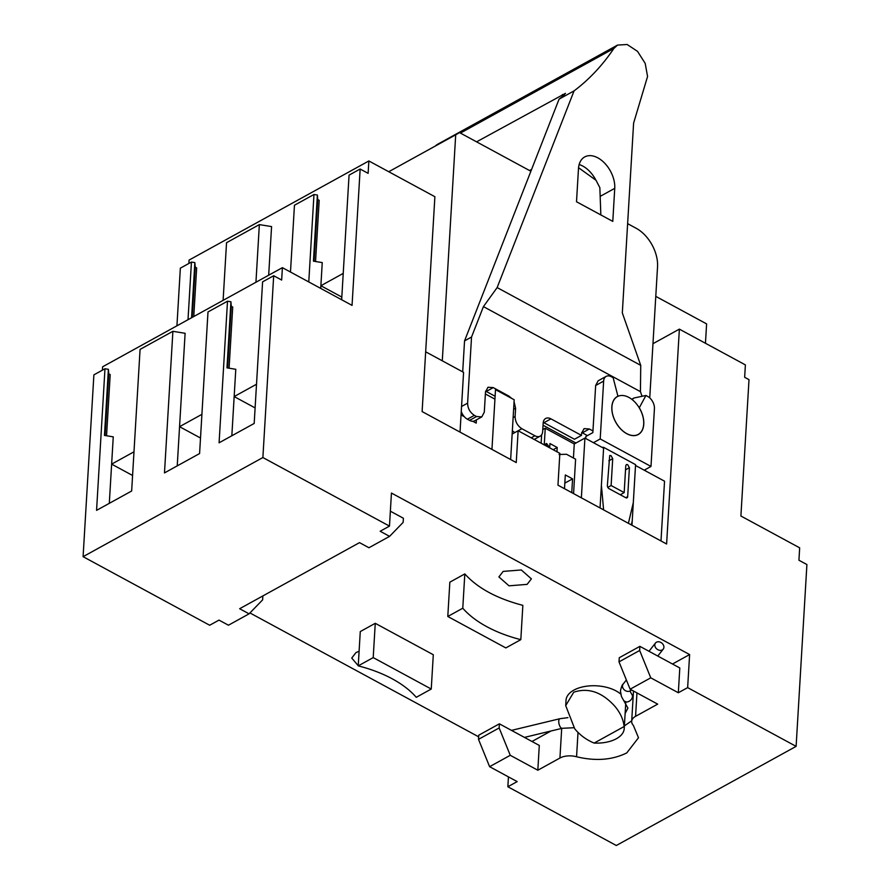 <?xml version="1.0" encoding="UTF-8"?>
<svg xmlns="http://www.w3.org/2000/svg" width="890" height="890" viewBox="0 0 890 890"><rect width="100%" height="100%" fill="white"/><g stroke="black" fill="none" stroke-linecap="round" stroke-linejoin="round"><path stroke-width="1.33" d="M425.665 351.806L463.579 372.343L460.03 432.106M485.373 393.981L494.94 399.154L485.373 393.981M491.947 449.406L495.507 389.631L514.186 399.755L510.638 459.518M600.049 507.956L603.598 448.182L584.919 438.069L574.261 443.943L545.247 428.224L542.789 429.581M631.967 525.245L635.516 465.481L664.541 481.19L660.992 540.964M652.971 343.696L679.37 329.133L745.386 364.9L744.652 377.293L749.002 379.652L740.903 516.011L799.665 547.84L798.931 560.233L806.907 564.549L796.116 746.365L616.314 845.5L507.856 786.749L508.446 776.881M102.406 370.173L102.606 366.802L282.397 267.656L281.663 280.05L273.686 275.733L262.884 457.538L389.475 526.112L391.444 493.049L689.616 654.562L687.647 687.614L796.116 746.365M341.66 299.752L349.058 175.141L360.15 169.022L352.051 305.381L282.397 267.656M360.15 169.022L368.126 173.35L368.861 160.957L434.887 196.712L422.116 411.569L516.245 462.566L518.136 430.749L521.874 428.713L534.934 435.777L531.219 437.824M472.768 421.27L476.206 423.128L476.395 419.869M461.832 412.904L461.699 415.274L464.269 416.665M541.632 434.821L541.131 443.198M546.438 446.068L546.594 443.465L544.257 444.755L545.247 428.224M573.427 458.005L574.261 443.943M556.951 451.764L557.207 447.492L549.953 443.565L549.709 447.703M584.919 438.069L581.37 497.833M559.042 454.478L566.541 454.278L575.607 459.184L573.572 493.605M679.37 329.133L666.61 544.001L557.963 485.161L559.855 453.344L518.136 430.749L512.151 434.053M478.653 736.82L249.945 612.943M389.475 526.112L380.152 531.252L389.586 536.359L368.95 547.739L359.516 542.633L239.655 608.727L249.078 613.833L228.441 625.214L219.007 620.107L209.684 625.247L83.093 556.673L262.884 457.538M273.686 275.733L262.594 281.841L254.184 423.451L219.085 442.797L227.506 301.198L207.993 311.956L199.583 453.555L164.483 472.913L172.894 331.303L140.075 349.403L131.653 491.013L96.565 510.359L104.975 368.76L93.884 374.868L83.093 556.673M188.013 319.699L191.439 262.049L180.347 268.168L176.932 325.818M368.861 160.957L189.069 260.091L188.869 263.473M546.594 443.465L549.875 447.937M571.758 492.626L572.57 478.865L565.317 474.937L564.494 488.699M557.207 447.492L553.168 449.717M290.485 272.04L294.457 205.245L313.97 194.487L317.385 195.043L317.73 199.549L319.187 200.339L315.55 261.504M317.385 195.043L313.447 261.159L322.247 262.594L320.878 285.734L343.217 273.408M191.439 262.049L194.854 262.606L195.21 267.111L196.657 267.901L193.764 316.529M223.112 300.353L226.538 242.703L259.357 224.603L271.572 226.594L268.68 275.221M259.357 224.603L255.942 282.252M313.97 194.487L308.774 281.941M201.908 414.351L179.558 426.677L177.232 465.882M227.506 301.198L230.922 301.755L231.267 306.26L232.724 307.039L229.086 368.204M230.922 301.755L226.983 367.859L235.783 369.294L231.834 435.766M256.509 384.246L234.159 396.573L255.107 407.909M104.975 368.76L108.391 369.317L108.747 373.822L110.193 374.601L106.555 435.766M108.391 369.317L104.464 435.421L113.252 436.857L109.303 503.328M133.989 451.809L111.639 464.135L132.577 475.471M172.894 331.303L185.109 333.294L179.558 426.677L200.506 438.025M672.484 664.007L689.616 654.562M531.986 741.481L550.977 731.002M594.142 743.072A29.893 16.231 -176.6 0 0 624.224 728.61A29.893 16.231 -176.6 0 0 624.113 726.552L594.142 743.072C586.499 739.935 580.035 735.196 574.751 728.843L565.706 705.625L566.029 700.263A29.893 16.231 3.4 0 1 584.296 686.568A29.893 16.231 3.4 0 1 616.047 690.907A29.893 16.231 3.4 0 1 620.653 694.022M625.659 702.266A29.893 16.231 3.4 0 1 625.703 703.812L624.224 728.61M431.25 689.038L433.297 654.74L375.257 623.312L360.272 631.566L358.236 665.865A108.869 59.129 -176.6 0 1 416.275 697.304L431.25 689.038L373.21 657.599L358.236 665.865M447.792 616.481L449.839 582.182L464.814 573.917C477.518 588.067 496.865 598.547 522.853 605.356L520.817 639.654A108.869 59.129 -176.6 0 1 462.778 608.215L447.792 616.481L505.832 647.92L520.817 639.654M527.114 584.374L531.386 578.856L521.284 569.956L503.173 571.402L498.901 576.92L509.002 585.82L527.114 584.374M359.104 651.258L356.011 652.548L351.739 658.066L358.247 665.709M359.193 666.109L364.11 667.467M507.856 786.749L517.179 781.609L489.611 766.679L510.259 755.298L537.827 770.228L559.932 758.035A14.785 8.032 3.4 0 1 576.564 756.756C595.599 761.317 612.331 760.038 626.771 752.907L638.497 737.743L633.38 725.428A14.785 8.032 3.4 0 1 631.689 721.345A14.785 8.032 3.4 0 1 635.571 716.328L657.688 704.135L630.12 689.205L619.017 661.86L619.262 657.732L639.899 646.351L679.804 667.967L678.325 692.754L687.647 687.614M630.12 689.205L650.757 677.824L678.325 692.754M537.827 770.228L539.296 745.442L499.39 723.826L499.145 727.953L510.259 755.298M572.57 478.865L564.827 483.137M194.854 262.606L191.572 317.741M195.21 267.111L192.218 317.385M341.816 297.071L320.878 285.734L320.712 288.416M317.73 199.549L314.07 261.26M108.747 373.822L105.076 435.522M231.267 306.26L227.606 367.959M390.365 511.194L403.393 518.247L403.148 522.374L389.586 536.359M262.873 595.922L262.639 599.849L249.078 613.833M565.706 705.625L573.75 692.198C588.435 687.347 602.219 692.153 615.124 706.582C620.386 712.946 623.378 719.598 624.113 726.552M375.257 623.312L373.21 657.599M464.814 573.917L462.778 608.215M650.757 677.824L639.654 650.479L639.899 646.351M489.611 766.679L478.509 739.345L478.753 735.207L499.39 723.826M478.509 739.345L499.145 727.953M619.017 661.86L639.654 650.479M654.806 644.861A4.928 3.872 -141.8 0 1 655.485 643.025A4.928 3.872 -141.8 0 1 660.725 642.369A4.928 3.872 -141.8 0 1 663.907 647.297A4.928 3.872 -141.8 0 1 663.228 649.122A4.928 3.872 -141.8 0 1 657.999 649.778A4.928 3.872 -141.8 0 1 654.806 644.861M705.459 343.273L706.604 323.893L655.785 296.37M442.286 360.806L455.702 134.802L459.585 132.632L388.752 171.726M412.092 158.854L455.702 134.802M575.93 443.02L543.045 425.22M627.628 223.657L636.239 228.318A31.061 19.769 -118.9 0 1 657.543 266.733L649.745 397.908M645.495 469.486L645.417 470.832M459.585 132.632L530.874 171.258M435.421 145.96A24.653 15.686 -118.9 0 1 437.724 144.213L617.527 45.079L627.15 44.5L637.529 51.364L645.194 63.379L647.564 76.484L633.602 123.143L622.321 312.913L640.733 365.356L497.143 287.581L574.061 90.891L559.076 99.146A394.392 251.047 -118.9 0 0 560.099 98.367A394.392 251.047 -118.9 0 0 562.925 96.153L565.484 93.372M617.527 45.079L613.844 48.494A394.392 251.047 -118.9 0 1 574.061 90.891M476.584 141.844L565.45 93.35M529.528 170.524L531.608 169.378M612.787 221.399L614.745 188.335A24.653 15.686 61.1 0 0 604.722 163.226A24.653 15.686 61.1 0 0 584.708 156.929A24.653 15.686 61.1 0 0 578.478 168.688L576.509 201.752L612.787 221.399M462.7 371.864L464.547 340.892L471.533 337.043L467.606 403.148C467.74 408.399 469.987 412.471 474.37 415.341L476.551 416.52L481.801 416.898L484.293 412.192L485.495 391.945L487.987 387.239L493.238 387.606L508.835 396.061L511.861 398.498M497.143 287.581L483.426 306.616L471.533 337.043M464.547 340.892L559.076 99.146M581.671 432.518A9.857 6.274 -118.9 0 1 582.338 432.851L587.422 435.599M606.146 376.392A9.857 6.274 61.1 0 0 603.643 381.098L600.205 438.948L650.99 466.449L654.428 408.61A9.857 6.274 -118.9 0 0 647.664 396.417L645.929 395.472L639.287 407.776A21.694 13.806 -118.9 0 1 642.836 428.902A21.694 13.806 -118.9 0 1 629.375 434.865A21.694 13.806 -118.9 0 1 619.206 427.322A21.694 13.806 -118.9 0 1 612.276 403.86A21.694 13.806 -118.9 0 1 617.938 396.206L613.132 377.705L611.397 376.759A9.857 6.274 61.1 0 0 606.146 376.392L598.147 380.798L595.655 385.503L592.951 430.96L589.325 428.991L584.074 428.624L581.582 433.33L581.459 435.388L574.473 439.248L543.923 422.705L550.921 418.845A9.857 6.274 -118.9 0 0 545.659 418.478A9.857 6.274 -118.9 0 0 543.167 423.184L542.678 431.45A9.857 6.274 -118.9 0 1 540.186 436.156A9.857 6.274 -118.9 0 1 534.934 435.777M543.256 422.383A9.857 6.274 -118.9 0 1 543.923 422.705M514.865 432.551A9.857 6.274 -118.9 0 1 512.351 430.638M495.107 396.261L486.252 391.466L493.238 387.606M485.584 391.133A9.857 6.274 -118.9 0 1 486.252 391.466M481.801 416.898L474.804 420.748A9.857 6.274 -118.9 0 1 469.553 420.38L467.372 419.201A9.857 6.274 -118.9 0 1 461.265 411.425M579.145 164.55A24.653 15.686 -118.9 0 1 595.655 179.724M483.426 306.616L640.433 391.656L640.733 365.356M641.879 395.783L640.433 391.656M513.118 417.61L515.11 416.509L515.599 408.254L514.064 401.713M515.11 416.509C515.243 421.771 517.502 425.832 521.874 428.713M581.459 435.388L550.921 418.845M631.733 399.265A9.857 6.274 -118.9 0 1 631.978 399.12L634.014 397.997L645.929 395.472M600.839 214.924L599.849 187.668L596.044 180.303L578.556 167.72M632.056 399.51L634.014 397.997M600.205 438.948L593.441 442.686M592.951 430.96L592.862 432.607L585.865 436.467L585.742 438.514M644.215 470.187L650.99 466.449M635.638 465.537L635.571 464.647L603.654 447.359L601.395 485.25L603.609 509.881M603.654 447.359L602.018 447.325M634.481 435.522A21.594 13.751 61.1 0 0 642.269 414.384A21.594 13.751 61.1 0 0 621.142 395.505A21.594 13.751 61.1 0 0 612.276 404.216A21.594 13.751 61.1 0 0 629.074 434.676A21.594 13.751 61.1 0 0 634.481 435.522M635.571 464.647L633.324 502.539L628.407 523.309M632.223 521.073L631.322 524.889M629.397 467.706L627.706 464.658L626.393 464.558L625.77 465.737L624.179 492.593L611.119 485.528L612.709 458.661L611.018 455.613L609.706 455.524L607.369 485.628A2.47 1.569 61.1 0 0 609.06 488.677L625.748 497.71A2.47 1.569 61.1 0 0 627.061 497.799A2.47 1.569 61.1 0 0 627.684 496.631L629.397 467.706L625.525 469.842M624.179 492.593L620.274 494.751M611.119 485.528L607.803 487.353M636.962 692.91L635.571 716.328M559.932 758.035L561.701 728.421M576.564 756.756L578.01 732.403M631.199 689.794L630.91 690.162A4.928 3.872 -141.8 0 1 625.67 690.818A4.928 3.872 -141.8 0 1 622.488 685.901A4.928 3.872 -141.8 0 1 623.167 684.065C622.366 684.321 621.454 686.624 620.43 690.985L621.454 696.525L627.917 708.095L625.125 713.469M630.91 690.162L630.276 691.575L631.666 694.211A4.928 3.549 135.5 0 1 632.445 696.536A4.928 3.549 135.5 0 1 629.33 701.187A4.928 3.549 135.5 0 1 624.624 701.12M573.85 727.731L562.18 728.298A4.928 2.025 -103.6 0 1 559.788 726.084A4.928 2.025 -103.6 0 1 558.753 721.034A4.928 2.025 -103.6 0 1 559.877 718.72L511.494 730.379M613.844 48.494L460.419 133.088M562.391 94.54L563.893 95.352M614.745 188.335L600.16 196.379M461.554 406.485L467.606 403.148M582.338 432.851L589.325 428.991M513.619 409.344L515.599 408.254M508.101 396.462L508.835 396.061M476.551 416.52L469.553 420.38M467.372 419.201L474.37 415.341M595.655 385.503L603.643 381.098M612.709 458.661L608.838 460.798M625.726 497.699L627.684 496.631M633.491 691.029L631.689 721.345M655.485 643.025L648.988 651.269M626.371 679.982L623.167 684.065M631.666 694.211L633.202 695.913M567.931 717.64L559.877 718.72M663.228 649.122L657.788 656.041M631.722 720.811L624.391 725.906M562.18 728.298L524.455 737.398M540.186 436.156L534.211 439.449M627.561 434.12L629.074 434.676M611.942 405.796L612.276 404.216"/></g></svg>
